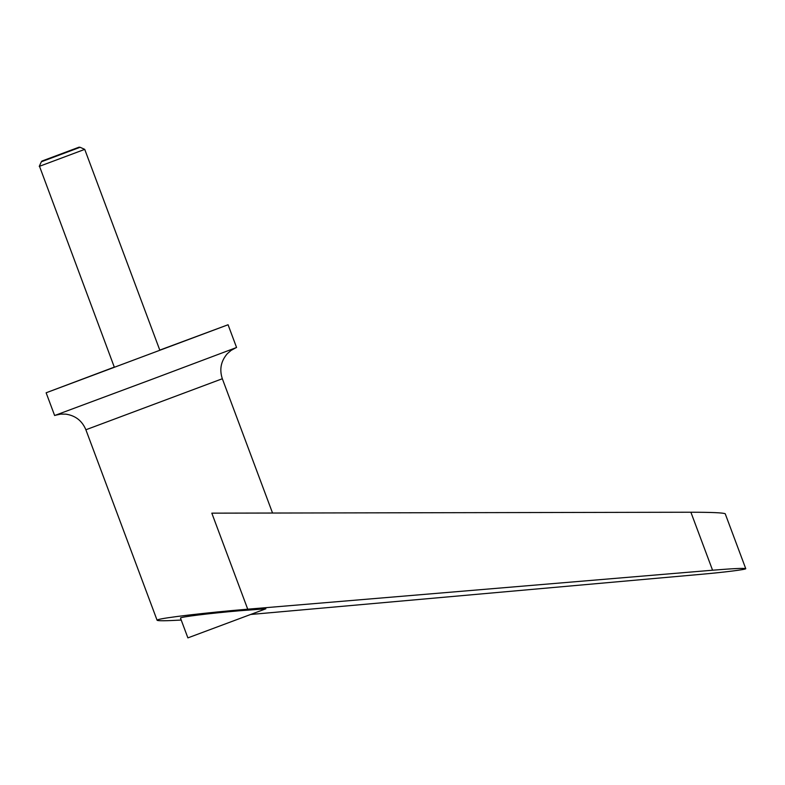 <?xml version="1.0" encoding="UTF-8"?>
<svg xmlns="http://www.w3.org/2000/svg" width="785" height="785" viewBox="0 0 785 785"><rect width="100%" height="100%" fill="white"/><g stroke="black" fill="none" stroke-linecap="round" stroke-linejoin="round"><path stroke-width="1.18" d="M39.505 166.292L84.731 149.376L159.846 350.267L114.355 367.272L39.505 166.292M79.216 147.119L41.939 161.062L80.119 147.276L41.36 161.769L39.25 166.381M159.787 350.11L228.072 324.754L236.57 347.5L152.486 379.116L54.636 415.52L46.129 392.785L114.306 367.115M228.072 324.754L46.129 392.785M250.719 614.469L701.211 574.306C724.683 572.236 746.623 569.459 745.75 568.664C744.033 568.036 732.974 568.556 712.564 570.214L247.726 609.189C206.69 612.594 162.564 617.785 157.795 619.767L157.098 620.248C157.765 620.984 165.802 620.915 181.217 620.052M265.879 608.787L187.89 637.881L180.491 618.099C179.284 617.079 209.153 613.36 239.337 610.779L265.879 608.787M247.726 609.189L211.822 513.154L690.888 512.232C711.926 512.262 723.368 512.772 725.222 513.763L745.75 568.664M272.542 513.037L222.332 378.743L85.879 429.768C82.101 420.74 75.38 415.53 65.695 414.127L60.749 414.107L55.431 415.245M690.888 512.232L712.564 570.214M80.119 147.276L84.731 149.376M157.098 620.248L85.879 429.768M222.332 378.743C219.26 369.46 220.919 361.11 227.307 353.701L231.025 350.444L235.794 347.814M41.939 161.062L41.36 161.769"/></g></svg>
